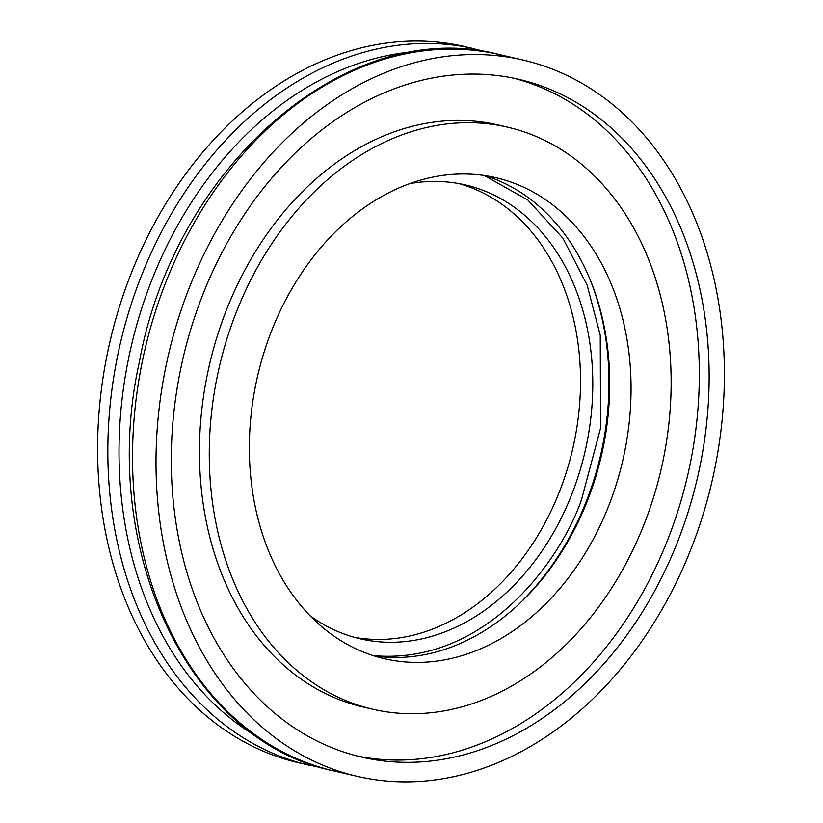 <?xml version="1.0" encoding="UTF-8"?>
<svg xmlns="http://www.w3.org/2000/svg" width="823" height="823" viewBox="0 0 823 823"><rect width="100%" height="100%" fill="white"/><g stroke="black" fill="none" stroke-linecap="round" stroke-linejoin="round"><path stroke-width="1.23" d="M321.711 767.746L299.047 762.89A367.614 279.048 -77 0 1 109.901 341.905A367.614 279.048 -77 0 1 464.522 46.52L487.021 52.096M354.178 637.269A232.95 176.832 103 0 0 559.373 491.876A232.95 176.832 103 0 0 458.977 183.601M409.864 183.591A232.95 176.832 -77 0 1 465.139 184.877A232.95 176.832 -77 0 1 571.646 494.716A232.95 176.832 -77 0 1 360.279 638.823A232.95 176.832 -77 0 1 310.045 615.738M691.011 548.962A367.614 279.048 -77 0 1 357.47 776.387A367.614 279.048 -77 0 1 168.314 355.392A367.614 279.048 -77 0 1 522.944 60.017A367.614 279.048 -77 0 1 691.011 548.962M485.004 175.597A246.879 187.397 -77 0 1 589.957 279.234A246.879 187.397 -77 0 1 587.293 501.084A246.879 187.397 -77 0 1 513.84 608.763A246.879 187.397 -77 0 1 374.064 655.869M202.869 294.459A347.882 264.07 103 0 0 361.904 757.16A347.882 264.07 103 0 0 697.493 477.628A347.882 264.07 103 0 0 518.5 79.245A347.882 264.07 103 0 0 202.869 294.459M271.765 330.383A246.879 187.397 -77 0 1 495.765 177.655A246.879 187.397 -77 0 1 622.795 460.376A246.879 187.397 -77 0 1 384.639 658.75A246.879 187.397 -77 0 1 271.765 330.383M357.007 755.956A347.882 264.07 103 0 0 687.678 475.365A347.882 264.07 103 0 0 513.573 78.175M236.396 311.938A298.739 226.767 -77 0 1 507.441 127.123A298.739 226.767 -77 0 1 661.147 469.233A298.739 226.767 -77 0 1 372.963 709.272A298.739 226.767 -77 0 1 236.396 311.938M507.441 127.123L497.617 124.859A298.739 226.767 103 0 0 226.572 309.674A298.739 226.767 103 0 0 363.149 707.008L372.963 709.272M309.283 765.256A367.614 279.048 -77 0 1 141.217 276.312A367.614 279.048 -77 0 1 474.758 48.886M257.774 737.141A361.523 274.419 -77 0 1 151.854 279.974A361.523 274.419 -77 0 1 416.14 51.561M484.233 175.484L527.862 200.04L562.953 238.238L587.118 285.128L600.245 335.177L600.543 428.207L581.47 499.839C560.442 560.484 485.488 665.498 373.313 655.633M499.448 54.585C348.602 14.639 175.104 165.197 139.385 361.853C97.937 547.984 188.158 741.667 333.973 770.956A367.614 279.048 -77 0 1 144.827 349.97A367.614 279.048 -77 0 1 499.448 54.585L522.944 60.017M589.453 278.04A249.976 189.753 -77 0 1 586.264 501.464A249.976 189.753 -77 0 1 523.15 599.864M333.973 770.956L357.47 776.387"/></g></svg>
